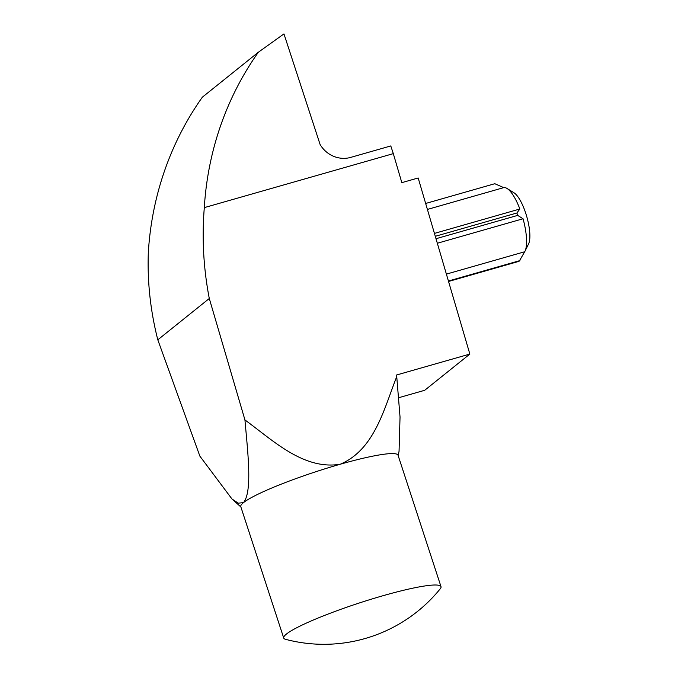 <?xml version="1.0" encoding="UTF-8"?>
<svg xmlns="http://www.w3.org/2000/svg" width="678" height="678" viewBox="0 0 678 678"><rect width="100%" height="100%" fill="white"/><g stroke="black" fill="none" stroke-linecap="round" stroke-linejoin="round"><path stroke-width="1.02" d="M516.899 212.994L519.856 209.002A34.366 10.289 -105.9 0 0 507.059 188.476L513.983 192.781A28.001 8.382 74.1 0 1 525.789 213.417A28.001 8.382 74.1 0 1 528.586 243.902L524.984 251.216A34.366 10.289 -105.9 0 0 523.052 218.765L517.687 215.392L516.899 212.994L435.293 236.3M448.505 281.319L519.306 261.098L524.696 251.75A34.366 10.289 -105.9 0 0 524.984 251.216M448.548 281.463L518.382 261.513A25.459 7.619 -105.9 0 0 519.128 261.149M286.463 634.032A82.733 9.856 -18.1 0 1 383.163 595.674A82.733 9.856 -18.1 0 1 441.005 586.656A82.733 9.856 -18.1 0 1 440.259 588.775A149.711 149.711 0 0 1 285.582 639.329A82.733 9.856 -18.1 0 1 283.726 638.057A82.733 9.856 -18.1 0 1 286.463 634.032M398.723 397.715L424.699 390.291L469.854 354.069L396.291 375.078L396.74 376.595C384.087 408.529 374.68 449.684 340.203 464.252A82.733 9.856 161.9 0 0 243.512 502.618A82.733 9.856 161.9 0 0 240.775 506.635L283.726 638.057M469.854 354.069L418.173 177.975L401.825 182.645L393.308 153.635L204.307 207.621C201.815 238.012 203.468 268.302 209.29 298.498L244.944 419.953C247.665 451.497 252.665 491.44 243.512 502.618L238.292 503.169L231.995 499.016L199.866 456.125L157.804 339.814L209.29 298.498M396.74 376.595L400.037 417.012L399.054 451.294L398.156 455.557M441.005 586.656L398.045 455.235A82.733 9.856 161.9 0 0 340.203 464.252C303.515 470.244 272.954 440.336 244.944 419.953M204.307 207.621A319.304 302.269 -128.7 0 1 258.343 52.248L202.358 97.174A319.304 302.269 -128.7 0 0 148.321 252.538C147.27 281.777 150.431 310.863 157.804 339.814M393.308 153.635L390.791 145.94L350.034 157.584A27.035 25.595 -128.7 0 1 320.109 144.507L283.955 33.9L258.343 52.248M507.059 188.476A34.366 10.289 -105.9 0 0 503.737 187.628L494.813 183.713L425.657 203.468M503.737 187.628L427.403 209.434M519.856 209.002L434.437 233.401M517.687 215.392L436.005 238.724M523.052 218.765L437.327 243.249M524.696 251.75L446.395 274.115M519.941 260.589L448.412 281.014M240.876 506.966L231.995 499.016"/></g></svg>
